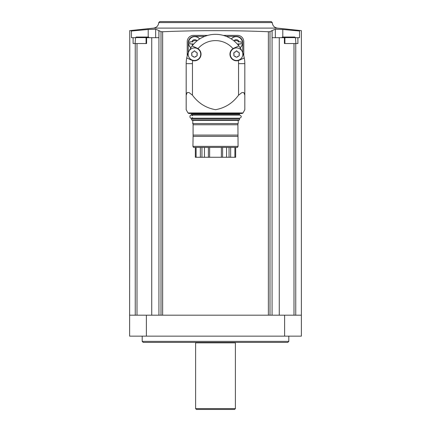 <?xml version="1.0" encoding="UTF-8"?>
<svg xmlns="http://www.w3.org/2000/svg" width="431" height="431" viewBox="0 0 431 431"><rect width="100%" height="100%" fill="white"/><g stroke="black" fill="none" stroke-linecap="round" stroke-linejoin="round"><path stroke-width="0.65" d="M235.66 157.272L235.66 147.429L235.66 157.272L221.372 157.272L221.372 147.429M221.372 157.272L195.34 157.272L195.34 147.429L195.34 157.272M238.068 146.384L192.932 146.384L193.535 147.429L237.465 147.429L238.068 146.384L237.912 123.552L237.912 124.753L193.088 124.753L193.088 123.552L192.614 123.552L237.912 123.552M192.932 146.384L193.088 136.368L237.912 136.368M193.088 136.368L193.088 135.086L237.912 135.086M193.088 135.086L193.088 123.552M192.792 123.465L192.792 120.346L238.208 120.346L239.48 119.888L239.48 118.627L238.488 118.213M192.792 120.346L191.52 119.888L239.48 119.888M191.52 119.888L191.833 118.315L239.167 118.315M192.512 117.582C189.107 120.475 189.107 112.803 192.512 115.697M192.512 115.072L239.167 114.964L191.833 114.964L191.52 113.811L239.48 113.811L239.798 113.498M191.202 113.498L191.52 113.811M187.975 112.954L188.891 113.498L242.109 113.498L243.025 112.954L244.824 109.689L244.824 95.203L243.817 92.552L241.947 92.552L238.537 95.203C232.665 103.181 224.998 108.009 215.527 109.689C206.029 108.025 198.335 103.192 192.463 95.203L189.053 92.552L187.183 92.552L186.176 95.203L186.176 109.689L187.975 112.954L243.025 112.954M186.176 109.689L186.176 98.893M186.176 95.203L186.176 63.648A29.324 29.324 0 0 1 186.731 57.969L191.747 60.221L186.731 57.969A29.324 29.324 0 0 1 188.46 52.307M244.824 98.893L244.824 109.689M244.824 95.203L244.824 63.648L238.537 63.648L238.537 95.203M238.537 63.648A23.037 23.037 0 0 0 238.332 60.555A6.6 6.6 0 0 0 239.253 60.221L244.269 57.969L238.332 60.555A6.6 6.6 0 0 1 232.988 48.649A23.037 23.037 0 0 0 198.012 48.649A6.6 6.6 0 0 0 197.15 48.186L192.134 45.934L198.012 48.649A6.6 6.6 0 0 1 192.668 60.555L191.747 60.221M233.85 48.186L232.988 48.649A6.6 6.6 0 0 1 233.85 48.186L238.866 45.934L233.85 48.186M189.053 50.993A29.324 29.324 0 0 1 241.947 50.993M242.54 52.307A29.324 29.324 0 0 1 244.824 63.648M242.728 52.765L242.728 42.664A6.282 6.282 0 0 0 236.447 36.376L226.28 36.376M204.72 36.376L194.553 36.376A6.282 6.282 0 0 0 188.272 42.664L188.272 52.765M207.731 35.374L193.508 35.374A6.282 6.282 0 0 0 187.226 41.656L187.226 55.885M243.774 55.885L243.774 41.656A6.282 6.282 0 0 0 237.492 35.374L223.269 35.374M162.627 315.196L162.627 31.732L160.989 31.673L162.627 31.732C197.7 30.299 232.95 30.299 268.373 31.732L270.011 31.673L268.373 31.732L268.373 315.196M146.384 315.196L129.623 315.196L129.623 336.142L301.377 336.142L301.377 315.196L146.384 315.196L146.384 336.142M146.087 43.542L146.087 37.68L146.594 37.68L146.594 43.542L133.098 43.542L133.098 37.68L131.444 37.68L131.444 31.01L131.164 30.957M129.763 30.682L129.623 315.196M131.444 31.01C129.009 30.531 129.009 30.531 131.444 31.01L148.205 29.47L155.65 29.211L158.899 30.574L158.899 37.68L151.739 37.68L151.739 315.196M135.587 37.68L133.098 37.68M146.594 37.68L151.739 37.68M282.795 37.05L282.795 29.47L299.556 31.01C301.991 30.531 301.991 30.531 299.556 31.01C301.991 30.531 301.991 30.531 299.556 31.01L299.556 37.68L295.413 37.68M270.011 315.196L270.011 31.673L272.101 30.574L272.101 37.68L284.406 37.68L284.406 43.542L297.902 43.542L297.902 37.68M284.913 43.542L284.913 37.68L284.406 37.68M279.261 37.68L279.261 315.196M272.08 30.579L272.08 315.196M158.92 315.196L158.92 30.579L160.989 31.673L160.989 315.196M272.101 30.574L275.35 29.211L282.795 29.47M159.788 21.55L271.212 21.55L159.788 21.55L158.737 22.579C158.436 25.688 156.749 27.525 153.678 28.101L277.322 28.101L301.382 30.649L301.377 315.196M288.808 341.379L287.763 342.424L143.237 342.424L142.192 341.379L288.808 341.379L288.808 336.142M142.192 341.379L142.192 336.142M195.717 342.424L195.604 342.844L235.396 342.844L235.283 342.424M195.604 408.61L235.396 408.61L234.561 409.45L196.439 409.45L195.604 408.61L195.604 342.844M275.35 37.68L275.35 29.211M155.65 37.68L155.65 29.211M148.205 37.05L148.205 29.47M295.413 37.621L281.782 37.621L282.413 37.05L294.782 37.05L295.413 37.621L295.93 43.542M149.218 37.621L135.587 37.621L136.218 37.05L148.587 37.05L149.218 37.68M236.236 36.587A6.282 6.282 0 0 1 240.159 47.782A6.282 6.282 0 0 0 236.236 36.587A6.282 6.282 0 0 0 231.318 38.957A6.282 6.282 0 0 1 236.236 36.587M237.993 44.835A0.587 0.587 0 0 0 237.971 44.738A1.024 1.024 0 0 1 238.068 43.919L241.241 43.919L241.241 41.823L238.068 41.823A1.024 1.024 0 0 1 237.971 41.01A0.587 0.587 0 0 0 236.98 40.439A1.024 1.024 0 0 1 235.488 40.439A0.587 0.587 0 0 0 234.502 41.01A1.024 1.024 0 0 1 234.545 41.349M194.764 36.587A6.282 6.282 0 0 1 199.682 38.957A6.282 6.282 0 0 0 188.837 40.794A6.282 6.282 0 0 0 190.841 47.782A6.282 6.282 0 0 1 194.764 36.587M196.455 41.349A1.024 1.024 0 0 1 196.498 41.01A0.587 0.587 0 0 0 195.512 40.439A1.024 1.024 0 0 1 194.02 40.439A0.587 0.587 0 0 0 193.029 41.01A1.024 1.024 0 0 1 192.932 41.823L189.759 41.823L189.759 43.919L192.932 43.919A1.024 1.024 0 0 1 193.029 44.738A0.587 0.587 0 0 0 193.007 44.835M197.123 40.8A3.141 3.141 0 0 0 191.8 41.823L189.759 41.823M189.759 43.919L191.8 43.919A3.141 3.141 0 0 0 192.684 45.228M238.316 45.228A3.141 3.141 0 0 0 239.2 43.919L241.241 43.919M241.241 41.823L239.2 41.823A3.141 3.141 0 0 0 233.877 40.8M236.549 47.922A6.282 6.282 0 0 1 241.99 57.345A6.282 6.282 0 0 1 231.108 57.345A6.282 6.282 0 0 1 236.549 47.922M233.683 53.325L234.351 52.156L235.331 52.032L236.549 50.745L237.767 52.032L238.747 52.156L239.42 53.325L239.038 54.171L239.42 55.082L238.747 56.245L237.82 56.342L237.222 57.129L235.876 57.129L235.278 56.342L234.351 56.245L233.683 55.082L234.06 54.231A1.212 1.212 0 0 0 233.683 53.325L234.06 54.231A1.212 1.212 0 0 1 233.683 55.082M194.451 47.922A6.282 6.282 0 0 1 199.892 57.345A6.282 6.282 0 0 1 189.01 57.345A6.282 6.282 0 0 1 194.451 47.922M197.317 55.082L196.649 56.245L195.722 56.342A1.212 1.212 0 0 0 195.669 56.375L195.124 57.129L193.778 57.129L193.18 56.342L192.253 56.245L191.579 55.082L191.962 54.231L191.579 53.325L192.253 52.156L193.233 52.032L194.451 50.745L195.669 52.032L196.649 52.156L197.317 53.325L196.94 54.171A1.212 1.212 0 0 0 197.317 55.082L196.94 54.171A1.212 1.212 0 0 1 197.317 53.325M195.124 57.129A1.212 1.212 0 0 1 195.669 56.375L195.722 56.342A1.212 1.212 0 0 1 196.649 56.245M234.351 52.156A1.212 1.212 0 0 0 235.876 51.278M237.222 51.278A1.212 1.212 0 0 0 238.747 52.156M239.42 53.325A1.212 1.212 0 0 0 239.42 55.082M238.747 56.245A1.212 1.212 0 0 0 237.222 57.129M235.876 57.129A1.212 1.212 0 0 0 234.351 56.245M191.579 55.082A1.212 1.212 0 0 0 191.579 53.325M192.253 52.156A1.212 1.212 0 0 0 193.778 51.278M195.124 51.278A1.212 1.212 0 0 0 196.649 52.156M193.778 57.129A1.212 1.212 0 0 0 192.253 56.245M209.628 157.272L209.628 147.429M222.606 157.272L222.606 147.429M226.544 157.272L226.544 147.429M204.456 157.272L204.456 147.429M208.394 157.272L208.394 147.429M191.52 118.627L239.48 118.627M191.52 114.651L239.48 114.651L239.167 114.964M192.463 95.203L192.463 63.648A23.037 23.037 0 0 1 192.668 60.555M192.463 63.648L186.176 63.648M284.616 315.196L284.616 336.142M135.253 43.542L135.253 315.196M137.004 43.542L137.004 315.196M295.747 43.542L295.747 315.196M293.996 43.542L293.996 315.196M158.737 22.579L272.263 22.579C272.564 25.688 274.251 27.525 277.322 28.101M231.377 38.995A6.217 6.217 0 0 1 242.098 40.81A6.217 6.217 0 0 1 240.121 47.722M190.879 47.722A6.217 6.217 0 0 1 194.764 36.657A6.217 6.217 0 0 1 199.623 38.995M230.65 157.272L230.65 147.429M234.884 157.272L234.884 147.429M196.116 157.272L196.116 147.429M200.35 157.272L200.35 147.429M229.05 157.272L229.05 147.429M201.95 157.272L201.95 147.429M238.208 123.465L238.208 120.346M191.256 118.213L239.744 118.213C241.769 117.162 241.769 116.117 239.744 115.072L191.256 115.072M239.48 114.651L239.48 113.811M153.678 28.101L129.618 30.649M272.263 22.579L271.212 21.55M235.396 408.61L235.396 342.844M135.587 37.621L135.07 43.542"/></g></svg>
